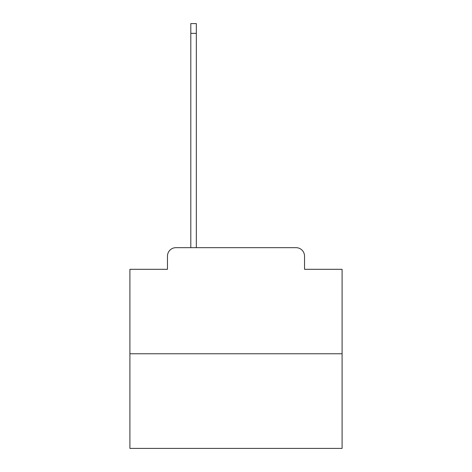 <?xml version="1.0" encoding="UTF-8"?>
<svg xmlns="http://www.w3.org/2000/svg" width="472" height="472" viewBox="0 0 472 472"><rect width="100%" height="100%" fill="white"/><g stroke="black" fill="none" stroke-linecap="round" stroke-linejoin="round"><path stroke-width="0.71" d="M167.466 256.16L167.466 269.311L167.466 256.16A8.49 8.49 0 0 1 175.95 247.67L190.806 247.67L190.806 23.6L196.322 23.6L196.322 247.67L202.901 247.67M342.094 353.764L129.906 353.764L129.906 448.4L342.094 448.4L342.094 269.311L304.534 269.311L304.534 256.16A8.49 8.49 0 0 0 296.05 247.67L175.95 247.67M129.906 353.764L129.906 269.311L167.466 269.311M269.099 247.67L296.05 247.67M304.534 269.311L304.534 256.16M190.806 33.359L196.322 33.359"/></g></svg>
